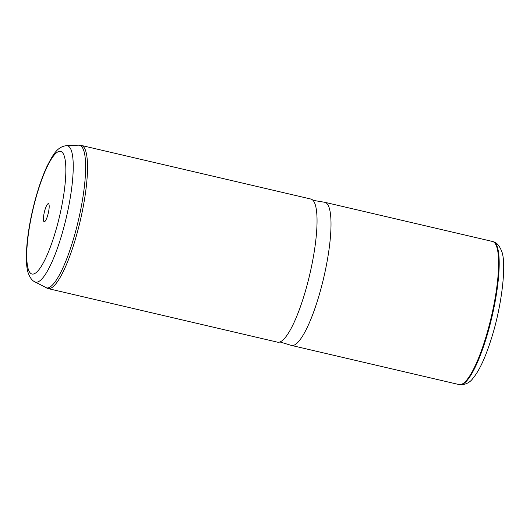 <?xml version="1.0" encoding="UTF-8"?>
<svg xmlns="http://www.w3.org/2000/svg" width="530" height="530" viewBox="0 0 530 530"><rect width="100%" height="100%" fill="white"/><g stroke="black" fill="none" stroke-linecap="round" stroke-linejoin="round"><path stroke-width="0.79" d="M291.46 345.427L459.053 384.568A73.478 16.032 -76.9 0 0 459.364 384.628A73.478 16.032 -76.9 0 0 488.527 327.951A73.478 16.032 -76.9 0 0 496.703 246.708A73.478 16.032 -76.9 0 0 492.781 241.548A73.478 16.032 -76.9 0 0 492.476 241.461L324.883 202.321A73.478 16.032 103.1 0 1 329.11 207.568A73.478 16.032 103.1 0 1 320.749 289.493A73.478 16.032 103.1 0 1 291.46 345.427A73.478 16.032 103.1 0 1 291.242 345.368L279.913 341.943M312.985 200.327L324.665 202.274A73.478 16.032 103.1 0 1 324.883 202.321M315.145 204.308A73.478 16.032 103.1 0 1 306.784 286.226A73.478 16.032 103.1 0 1 277.495 342.168L47.965 288.558A73.478 16.032 103.1 0 0 77.261 232.624A73.478 16.032 103.1 0 0 85.621 150.699A73.478 16.032 103.1 0 0 81.395 145.452L310.918 199.055A73.478 16.032 103.1 0 1 315.145 204.308M43.659 221.09A9.282 2.027 103.1 0 1 44.712 210.741A9.282 2.027 103.1 0 1 48.415 203.672A9.282 2.027 103.1 0 1 48.945 204.335A9.282 2.027 103.1 0 1 47.892 214.683A9.282 2.027 103.1 0 1 44.189 221.752A9.282 2.027 103.1 0 1 43.659 221.09M459.98 384.714L461.312 384.82C466.195 384.343 469.964 382.329 472.621 378.758C480.346 369.516 486.156 354.967 491.151 339.293C502.115 305.465 506.773 262.661 501.565 251.008C499.339 245.556 496.61 242.468 493.377 241.74A73.425 16.019 103.1 0 1 497.299 246.9A73.425 16.019 103.1 0 1 489.13 328.077A73.425 16.019 103.1 0 1 459.98 384.714L459.364 384.628M28.375 269.492A62.918 13.727 103.1 0 1 38.432 189.468A62.918 13.727 103.1 0 1 64.229 155.939A62.918 13.727 103.1 0 1 54.173 235.956A62.918 13.727 103.1 0 1 28.375 269.492M34.695 281.774C32.178 280.628 30.077 277.859 28.395 273.48C24.546 263.529 26.275 237.288 32.628 210.125C36.61 193.139 41.366 178.597 46.918 166.513C53.378 153.799 57.459 146.757 66.482 145.657A70.02 15.271 103.1 0 1 71.431 150.739A70.02 15.271 103.1 0 1 62.911 230.795A70.02 15.271 103.1 0 1 34.695 281.774L47.965 288.558M66.482 145.657L78.566 145.18A73.233 15.973 103.1 0 1 83.74 150.507A73.233 15.973 103.1 0 1 74.836 234.227A73.233 15.973 103.1 0 1 45.315 287.551M493.377 241.74L492.781 241.548M78.566 145.18L81.395 145.452"/></g></svg>
